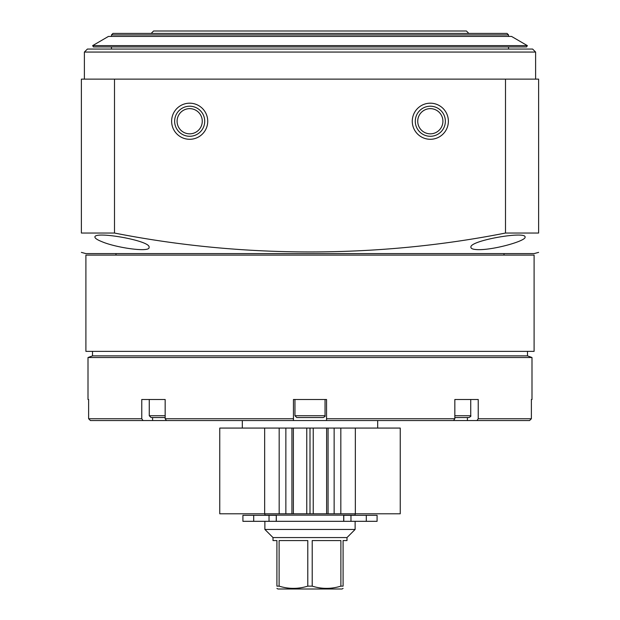 <?xml version="1.0" encoding="UTF-8"?>
<svg xmlns="http://www.w3.org/2000/svg" width="620" height="620" viewBox="0 0 620 620"><rect width="100%" height="100%" fill="white"/><g stroke="black" fill="none" stroke-linecap="round" stroke-linejoin="round"><path stroke-width="0.93" d="M85.901 255.099L534.099 255.099L534.099 351.362L85.901 351.362L85.901 255.099M454.84 417.539L468.937 417.539C470.696 416.57 471.301 415.966 470.743 415.733L470.743 399.489M149.257 399.489L149.257 415.733L151.063 417.539L165.16 417.539M294.957 399.489L294.957 415.733L296.763 417.539L323.237 417.539C324.958 416.632 325.554 416.028 325.043 415.733L325.043 399.489M88.001 357.515L88.001 399.489L88.621 399.489L88.621 418.74L90.427 420.546L88.621 418.74L141.763 418.74L141.763 399.489L165.16 399.489L165.16 418.74L293.454 418.74L293.454 399.489L326.546 399.489L326.546 418.74L454.84 418.74L454.84 399.489L478.237 399.489L478.237 418.74L531.379 418.74L529.573 420.546L531.379 418.74L531.379 399.489L531.999 399.489L531.999 357.515L88.001 357.515L92.512 355.872L92.512 351.362M478.237 418.74L476.958 420.546L529.573 420.546M165.16 418.74L166.439 420.546L326.546 420.546L326.546 418.74L326.546 420.546L453.561 420.546L454.84 418.74M90.427 420.546L143.042 420.546L141.763 418.74M505.502 233.042L538.617 233.042C538.617 258.23 538.617 258.23 538.617 233.042L538.617 79.127L505.502 79.127L505.502 233.042C378.355 258.145 242.753 258.323 114.499 233.042L81.383 233.042C81.383 258.23 81.383 258.23 81.383 233.042L81.383 79.127L114.499 79.127L114.499 233.042M538.617 252.387L534.099 253.596L85.901 253.596L81.383 252.387M101.719 241.599C115.925 247.799 150.366 252.72 149.064 247.333C151.226 240.653 93.744 230.749 94.922 237.103C95.015 238.32 97.286 239.816 101.719 241.599M478.865 249.659C495.07 249.759 526.194 240.777 525.078 237.103C526.31 230.741 468.743 240.661 470.929 247.333C471.006 248.829 473.649 249.604 478.865 249.659M189.674 103.191A18.05 18.05 0 0 1 205.305 130.27A18.05 18.05 0 0 1 174.05 130.27A18.05 18.05 0 0 1 189.674 103.191M430.327 103.191A18.05 18.05 0 0 1 445.95 130.27A18.05 18.05 0 0 1 414.695 130.27A18.05 18.05 0 0 1 430.327 103.191M505.502 79.127L114.499 79.127M115.979 255.099L115.979 253.596M92.512 355.872L527.488 355.872L527.488 351.362M293.454 420.546L293.454 418.74L293.454 420.546M152.597 417.539L152.597 420.546L166.439 420.546M152.597 420.546L143.042 420.546M453.561 420.546L476.958 420.546M242.319 428.071L242.319 420.546M84.39 79.127L84.39 52.057L535.61 52.057L535.61 79.127M84.39 52.057L87.404 49.05L532.596 49.05L535.61 52.057M430.327 106.206A15.043 15.043 0 0 1 443.346 128.766A15.043 15.043 0 0 1 417.299 128.766A15.043 15.043 0 0 1 430.327 106.206M430.327 108.647A12.602 12.602 0 0 1 441.231 127.542A12.602 12.602 0 0 1 419.414 127.542A12.602 12.602 0 0 1 430.327 108.647M189.674 106.206A15.043 15.043 0 0 1 202.701 128.766A15.043 15.043 0 0 1 176.654 128.766A15.043 15.043 0 0 1 189.674 106.206M189.674 108.647A12.602 12.602 0 0 1 200.585 127.542A12.602 12.602 0 0 1 178.769 127.542A12.602 12.602 0 0 1 189.674 108.647M111.468 49.05L111.468 46.942M93.419 46.942L526.582 46.942L527.349 45.624L92.651 45.624L93.419 46.942M92.651 45.624L108.461 36.417L511.539 36.417L527.349 45.624M151.172 33.41L153.582 31L466.418 31L468.829 33.41M112.972 33.41L507.028 33.41L508.532 34.914L111.468 34.914L112.972 33.41M111.468 36.417L111.468 34.914M264.663 428.071L279.171 428.071L279.171 513.794L219.759 513.794L219.759 428.071L264.663 428.071L264.663 513.794M340.829 428.071L340.829 513.794L400.241 513.794L400.241 428.071L306.768 428.071L306.768 513.794L279.171 513.794M306.768 428.071L279.171 428.071M310 428.071L310 513.794L306.768 513.794M313.232 428.071L313.232 513.794L310 513.794M340.829 513.794L313.232 513.794M276.908 588.396L277.962 589L342.038 589L343.092 588.396M340.884 586.14L340.884 540.57L312.209 540.57L312.209 586.14C321.718 589.109 331.274 589.109 340.884 586.14L343.092 586.14L343.092 540.57L346.999 540.57L346.999 537.563L355.121 529.441L355.121 521.319M307.791 540.57L279.116 540.57L279.116 586.14C288.626 589.109 298.189 589.109 307.791 586.14L307.791 540.57M279.116 586.14L276.908 586.14C276.908 589.109 276.908 589.109 276.908 586.14L276.908 540.57L273.002 540.57L273.002 537.563L346.999 537.563M343.092 586.14C343.092 589.109 343.092 589.109 343.092 586.14M307.791 586.14L312.209 586.14M273.002 537.563L264.88 529.441L355.121 529.441M343.782 521.319L343.782 515.305L377.084 515.305L377.084 521.319L242.916 521.319L242.916 515.305L253.704 515.305L253.704 521.319M264.88 529.441L264.88 521.319M276.218 521.319L276.303 515.305L253.704 515.305M264.88 513.794L264.88 515.15L355.121 515.15L355.121 513.794M467.403 417.539L467.403 420.546M294.957 415.733L325.043 415.733M454.84 415.733L470.743 415.733M149.257 415.733L165.16 415.733M291.935 428.071L291.935 513.794M293.384 428.071L293.384 513.794M326.616 428.071L326.616 513.794M328.065 428.071L328.065 513.794M355.338 428.071L355.338 513.794M366.296 515.305L366.296 521.319M350.974 515.305L350.974 521.319M269.026 515.305L269.026 521.319M504.021 255.099L504.021 253.596M527.488 355.872L531.999 357.515M377.681 428.071L377.681 420.546M508.532 49.05L508.532 46.942M508.532 36.417L508.532 34.914M285.859 428.071L285.859 513.794M334.141 428.071L334.141 513.794M343.697 515.305L343.697 521.319M276.303 515.305L276.303 521.319"/></g></svg>
